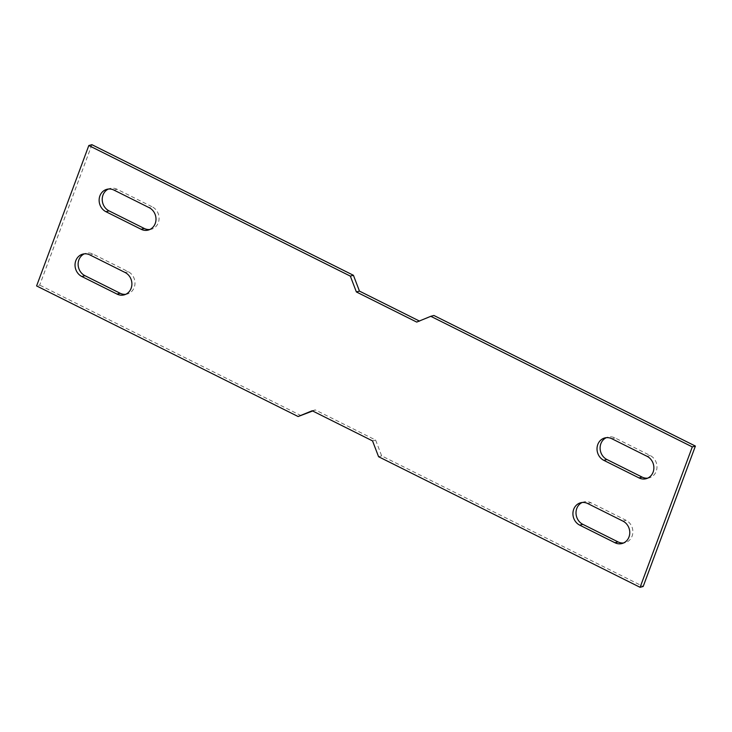 <?xml version="1.0" encoding="UTF-8"?>
<svg xmlns="http://www.w3.org/2000/svg" width="732" height="732" viewBox="0 0 732 732"><rect width="100%" height="100%" fill="white"/><g stroke="black" fill="none" stroke-linecap="round" stroke-linejoin="round"><path stroke-width="0.55" stroke-dasharray="3.66 2.75" d="M91.912 144.689L39.693 285.096L36.6 285.928M312.665 410.991L315.282 409.92L375.626 440.06L381.665 455.88L643.181 586.478M301.2 415.694L39.693 285.096M433.884 315.474L419.335 321.009M582.205 502.481A11.996 10.742 -105.1 0 1 583.715 501.942A11.996 10.742 -105.1 0 1 590.852 502.719L626.052 520.296A11.996 10.742 -105.1 0 1 632.86 532.283A11.996 10.742 -105.1 0 1 625.155 542.677L622.063 543.51M623.572 542.961A11.996 10.742 -105.1 0 0 625.155 542.677M647.674 478.161A11.996 10.742 -105.1 0 0 649.257 477.868A11.996 10.742 -105.1 0 0 656.961 467.474A11.996 10.742 -105.1 0 0 650.153 455.487L614.953 437.91A11.996 10.742 -105.1 0 0 607.816 437.132A11.996 10.742 -105.1 0 0 606.306 437.681M125.694 294.319A11.996 10.742 -105.1 0 0 127.276 294.035A11.996 10.742 -105.1 0 0 134.972 283.641A11.996 10.742 -105.1 0 0 128.173 271.654L92.973 254.077A11.996 10.742 -105.1 0 0 85.836 253.299A11.996 10.742 -105.1 0 0 84.326 253.839M149.795 229.519A11.996 10.742 -105.1 0 0 151.378 229.235A11.996 10.742 -105.1 0 0 159.073 218.831A11.996 10.742 -105.1 0 0 152.274 206.854L149.182 207.678M113.982 190.1L117.065 189.268L152.274 206.854M117.065 189.268A11.996 10.742 -105.1 0 0 109.937 188.49A11.996 10.742 -105.1 0 0 108.428 189.039M378.581 456.713L381.665 455.88M416.718 322.08L419.811 321.247M312.189 410.753L315.282 409.92M372.533 440.893L375.626 440.06M125.081 272.487L128.173 271.654M89.88 254.91L92.973 254.077M590.852 502.719L587.759 503.552M622.969 521.129L626.052 520.296M614.953 437.91L611.861 438.743M650.153 455.487L647.061 456.32M127.276 294.035L124.184 294.868M85.836 253.299L82.743 254.132M583.715 501.942L580.622 502.765M151.378 229.235L148.285 230.058M109.937 188.49L106.845 189.323M607.816 437.132L604.724 437.965M649.257 477.868L646.164 478.701"/><path stroke-width="1.1" d="M419.335 321.009L359.467 291.107L353.419 275.287L91.912 144.689L88.819 145.522L36.6 285.928L298.116 416.526L312.189 410.753L372.533 440.893L378.581 456.713L640.088 587.311L692.307 446.904L695.4 446.072L643.181 586.478L640.088 587.311M88.819 145.522L350.335 276.12L356.374 291.94L416.718 322.08L430.8 316.306L692.307 446.904M614.935 542.732A11.996 10.742 -105.1 0 0 622.063 543.51A11.996 10.742 -105.1 0 0 629.767 533.106A11.996 10.742 -105.1 0 0 622.969 521.129L587.759 503.552A11.996 10.742 -105.1 0 0 580.622 502.765A11.996 10.742 -105.1 0 0 572.927 513.169A11.996 10.742 -105.1 0 0 579.726 525.146L614.935 542.732L618.018 541.9L582.818 524.322L579.726 525.146M647.061 456.32L611.861 438.743A11.996 10.742 -105.1 0 0 604.724 437.965A11.996 10.742 -105.1 0 0 597.028 448.359A11.996 10.742 -105.1 0 0 603.827 460.346L639.027 477.923A11.996 10.742 -105.1 0 0 646.164 478.701A11.996 10.742 -105.1 0 0 653.868 468.306A11.996 10.742 -105.1 0 0 647.061 456.32M81.847 276.513L117.047 294.09A11.996 10.742 -105.1 0 0 124.184 294.868A11.996 10.742 -105.1 0 0 131.888 284.474A11.996 10.742 -105.1 0 0 125.081 272.487L89.88 254.91A11.996 10.742 -105.1 0 0 82.743 254.132A11.996 10.742 -105.1 0 0 75.039 264.527A11.996 10.742 -105.1 0 0 81.847 276.513L84.939 275.68L120.14 293.257A11.996 10.742 -105.1 0 0 125.694 294.319M144.241 228.448L141.148 229.281A11.996 10.742 -105.1 0 0 148.285 230.058A11.996 10.742 -105.1 0 0 155.989 219.664A11.996 10.742 -105.1 0 0 149.182 207.678L113.982 190.1A11.996 10.742 -105.1 0 0 106.845 189.323A11.996 10.742 -105.1 0 0 99.14 199.717A11.996 10.742 -105.1 0 0 105.948 211.704L109.031 210.871L144.241 228.448A11.996 10.742 -105.1 0 0 149.795 229.519M141.148 229.281L105.948 211.704M298.116 416.526L312.665 410.991M430.8 316.306L433.884 315.474L695.4 446.072M582.205 502.481A11.996 10.742 -105.1 0 0 576.011 513.223A11.996 10.742 -105.1 0 0 582.818 524.322M618.018 541.9A11.996 10.742 -105.1 0 0 623.572 542.961M606.306 437.681A11.996 10.742 -105.1 0 0 600.112 448.423A11.996 10.742 -105.1 0 0 606.919 459.513L642.12 477.09A11.996 10.742 -105.1 0 0 647.674 478.161M84.326 253.839A11.996 10.742 -105.1 0 0 78.123 264.581A11.996 10.742 -105.1 0 0 84.939 275.68M108.428 189.039A11.996 10.742 -105.1 0 0 102.224 199.781A11.996 10.742 -105.1 0 0 109.031 210.871M350.335 276.12L353.419 275.287M356.374 291.94L359.467 291.107M120.14 293.257L117.047 294.09M603.827 460.346L606.919 459.513M639.027 477.923L642.12 477.09"/></g></svg>
